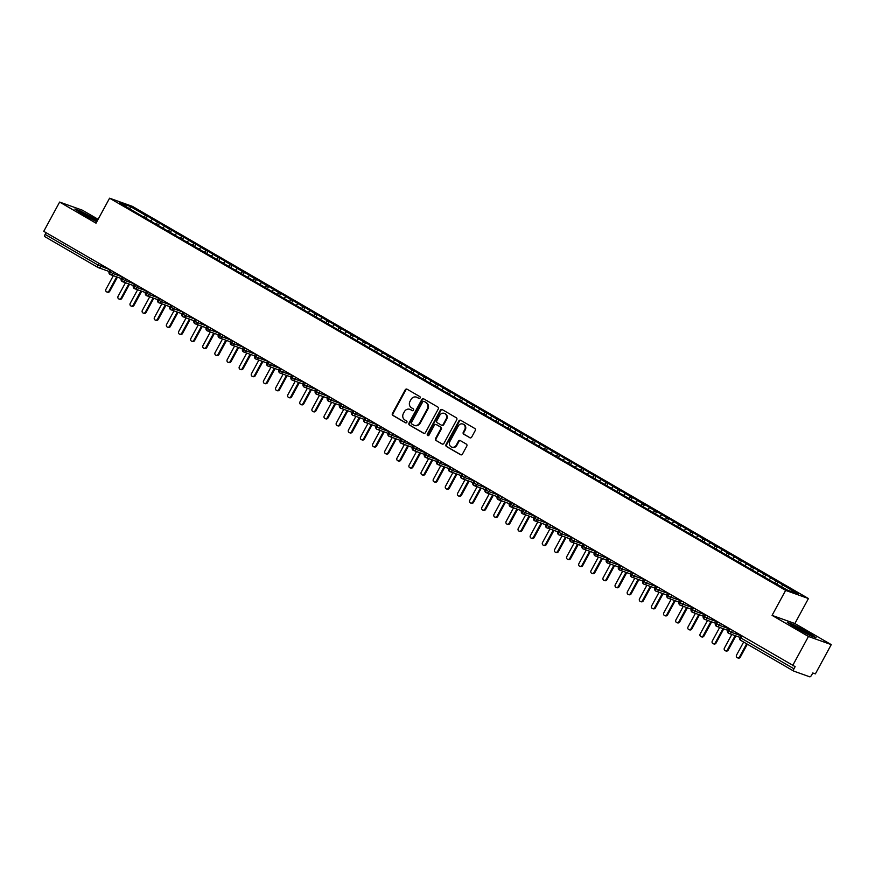 <?xml version="1.0" encoding="UTF-8"?>
<svg xmlns="http://www.w3.org/2000/svg" width="875" height="875" viewBox="0 0 875 875"><rect width="100%" height="100%" fill="white"/><g stroke="black" fill="none" stroke-linecap="round" stroke-linejoin="round"><path stroke-width="1.31" d="M420.109 397.961A1.05 0.963 -70.3 0 0 419.77 396.561L407.127 389.222A1.498 1.367 -70.3 0 0 405.223 389.845L392.405 413.448A1.498 1.367 -70.3 0 0 392.886 415.45L405.53 422.789A1.05 0.963 -70.3 0 0 406.864 422.352A1.05 0.963 -70.3 0 0 406.525 420.952L404.895 420A4.791 4.397 -70.3 0 1 403.364 413.602L404.425 411.633A4.791 4.397 -70.3 0 1 410.517 409.642L412.158 410.594A1.05 0.963 -70.3 0 0 413.481 410.156A1.05 0.963 -70.3 0 0 413.153 408.756L411.512 407.805A4.791 4.397 -70.3 0 1 409.981 401.395L411.053 399.438A4.791 4.397 -70.3 0 1 417.134 397.447L418.775 398.398A1.05 0.963 -70.3 0 0 420.109 397.961M469.777 437.73A1.498 1.367 -70.3 0 0 471.68 437.106L475.278 430.478A1.498 1.367 -70.3 0 0 474.797 428.477L460.753 420.328A1.498 1.367 -70.3 0 0 458.85 420.952L446.031 444.555A1.498 1.367 -70.3 0 0 446.512 446.556L460.556 454.705A1.498 1.367 -70.3 0 0 462.459 454.092L466.802 446.086A1.498 1.367 -70.3 0 0 466.32 444.084L460.316 440.595A1.498 1.367 -70.3 0 0 458.413 441.219L456.258 445.189A4.003 3.675 -70.3 0 1 451.719 447.103A4.003 3.675 -70.3 0 1 449.881 441.492L458.325 425.95A4.003 3.675 -70.3 0 1 462.853 424.036A4.003 3.675 -70.3 0 1 464.691 429.647L463.291 432.239A1.498 1.367 -70.3 0 0 463.761 434.241L470.203 437.883M98.109 219.319L82.425 210.219L59.631 202.07L43.75 231.328L795.134 666.652L793.975 668.795A2.286 0.897 120.1 0 0 793.68 671.07A2.286 0.897 120.1 0 0 793.745 671.103L809.692 676.802A2.286 0.897 120.1 0 0 811.639 675.106L812.798 672.973L815.369 673.892L831.25 644.623L794.872 623.525L808.434 598.544L785.641 590.384L772.078 615.377L808.456 636.475L792.575 665.733M59.631 202.07L96.02 223.18L109.583 198.198L785.641 590.384M438.255 409.008A1.498 1.367 -70.3 0 0 437.773 407.006L423.73 398.858A1.498 1.367 -70.3 0 0 421.827 399.481L409.008 423.084A1.498 1.367 -70.3 0 0 409.489 425.086L423.533 433.234A1.498 1.367 -70.3 0 0 425.436 432.611L438.255 409.008M442.236 409.598L456.291 417.747A1.498 1.367 -70.3 0 1 456.761 419.748L443.942 443.352A1.498 1.367 -70.3 0 1 442.039 443.975L436.034 440.486A1.498 1.367 -70.3 0 1 435.553 438.484L440.748 428.903A1.498 1.367 -70.3 0 0 440.278 426.902L436.286 424.594A1.498 1.367 -70.3 0 0 434.383 425.217L428.969 435.181A1.05 0.963 -70.3 0 1 427.306 434.219L440.333 410.211A1.498 1.367 -70.3 0 1 442.236 409.598M808.434 598.544L132.377 206.347L109.583 198.198M130.112 208.753L130.222 206.445L119.623 202.661L133.252 210.963L770.634 580.716L787.795 590.286L798.394 594.07L782.994 585.134L781.375 586.556M130.222 206.445L145.622 215.381L143.992 216.803M146.245 218.105L147.383 216.016L145.622 215.381M147.383 216.016L157.741 222.414L156.122 223.836M158.375 225.148L159.513 223.048L157.741 222.414M159.513 223.048L169.87 229.458L168.252 230.869M170.505 232.181L171.642 230.081L169.87 229.458M171.642 230.081L182 236.491L180.381 237.902M182.623 239.214L183.761 237.125L182 236.491M183.761 237.125L194.13 243.523L192.5 244.945M194.753 246.247L195.891 244.158L194.13 243.523M195.891 244.158L206.248 250.556L204.63 251.978M206.883 253.28L208.02 251.191L206.248 250.556M208.02 251.191L218.378 257.589L216.759 259.011M219.013 260.312L220.15 258.223L218.378 257.589M220.15 258.223L230.508 264.633L228.878 266.044M231.131 267.356L232.269 265.256L230.508 264.633M232.269 265.256L242.627 271.666L241.008 273.077M243.261 274.389L244.398 272.3L242.627 271.666M244.398 272.3L254.756 278.698L253.137 280.12M255.391 281.422L256.528 279.333L254.756 278.698M256.528 279.333L266.886 285.731L265.267 287.153M267.52 288.455L268.647 286.366L266.886 285.731M268.647 286.366L279.016 292.764L277.386 294.186M279.639 295.488L280.777 293.398L279.016 292.764M280.777 293.398L291.134 299.808L289.516 301.219M291.769 302.531L292.906 300.431L291.134 299.808M292.906 300.431L303.264 306.841L301.645 308.252M303.898 309.564L305.036 307.464L303.264 306.841M305.036 307.464L315.394 313.873L313.775 315.295M316.017 316.597L317.155 314.508L315.394 313.873M317.155 314.508L327.523 320.906L325.894 322.328M328.147 323.63L329.284 321.541L327.523 320.906M329.284 321.541L339.642 327.939L338.023 329.361M340.277 330.662L341.414 328.573L339.642 327.939M341.414 328.573L351.772 334.983L350.153 336.394M352.406 337.706L353.533 335.606L351.772 334.983M353.533 335.606L363.902 342.016L362.272 343.427M364.525 344.739L365.662 342.639L363.902 342.016M365.662 342.639L376.02 349.048L374.402 350.459M376.655 351.772L377.792 349.683L376.02 349.048M377.792 349.683L388.15 356.081L386.531 357.503M388.784 358.805L389.922 356.716L388.15 356.081M389.922 356.716L400.28 363.114L398.661 364.536M400.914 365.838L402.041 363.748L400.28 363.114M402.041 363.748L412.409 370.147L410.78 371.569M413.033 372.87L414.17 370.781L412.409 370.147M414.17 370.781L424.528 377.191L422.909 378.602M425.163 379.914L426.3 377.814L424.528 377.191M426.3 377.814L436.658 384.223L435.039 385.634M437.292 386.947L438.43 384.858L436.658 384.223M438.43 384.858L448.787 391.256L447.169 392.678M449.411 393.98L450.548 391.891L448.787 391.256M450.548 391.891L460.917 398.289L459.288 399.711M461.541 401.012L462.678 398.923L460.917 398.289M462.678 398.923L473.036 405.322L471.417 406.744M473.67 408.045L474.808 405.956L473.036 405.322M474.808 405.956L485.166 412.366L483.547 413.777M485.8 415.089L486.927 412.989L485.166 412.366M486.927 412.989L497.295 419.398L495.666 420.809M497.919 422.122L499.056 420.033L497.295 419.398M499.056 420.033L509.414 426.431L507.795 427.853M510.048 429.155L511.186 427.066L509.414 426.431M511.186 427.066L521.544 433.464L519.925 434.886M522.178 436.188L523.316 434.098L521.544 433.464M523.316 434.098L533.673 440.497L532.055 441.919M534.297 443.22L535.434 441.131L533.673 440.497M535.434 441.131L545.803 447.541L544.173 448.952M546.427 450.264L547.564 448.164L545.803 447.541M547.564 448.164L557.922 454.573L556.303 455.984M558.556 457.297L559.694 455.197L557.922 454.573M559.694 455.197L570.052 461.606L568.433 463.028M570.686 464.33L571.823 462.241L570.052 461.606M571.823 462.241L582.181 468.639L580.562 470.061M582.805 471.362L583.942 469.273L582.181 468.639M583.942 469.273L594.3 475.672L592.681 477.094M594.934 478.395L596.072 476.306L594.3 475.672M596.072 476.306L606.43 482.705L604.811 484.127M607.064 485.439L608.202 483.339L606.43 482.705M608.202 483.339L618.559 489.748L616.941 491.159M619.194 492.472L620.32 490.372L618.559 489.748M620.32 490.372L630.689 496.781L629.059 498.192M631.312 499.505L632.45 497.416L630.689 496.781M632.45 497.416L642.808 503.814L641.189 505.236M643.442 506.538L644.58 504.448L642.808 503.814M644.58 504.448L654.938 510.847L653.319 512.269M655.572 513.57L656.709 511.481L654.938 510.847M656.709 511.481L667.067 517.88L665.448 519.302M667.691 520.603L668.828 518.514L667.067 517.88M668.828 518.514L679.197 524.923L677.567 526.334M679.82 527.647L680.958 525.547L679.197 524.923M680.958 525.547L691.316 531.956L689.697 533.367M691.95 534.68L693.087 532.591L691.316 531.956M693.087 532.591L703.445 538.989L701.827 540.411M704.08 541.712L705.217 539.623L703.445 538.989M705.217 539.623L715.575 546.022L713.945 547.444M716.198 548.745L717.336 546.656L715.575 546.022M717.336 546.656L727.694 553.055L726.075 554.477M728.328 555.778L729.466 553.689L727.694 553.055M729.466 553.689L739.823 560.098L738.205 561.509M740.458 562.822L741.595 560.722L739.823 560.098M741.595 560.722L751.953 567.131L750.334 568.542M752.588 569.855L753.714 567.766L751.953 567.131M753.714 567.766L764.083 574.164L762.453 575.586M764.706 576.888L765.844 574.798L764.083 574.164M765.844 574.798L776.202 581.197L774.583 582.619M776.836 583.92L777.973 581.831L776.202 581.197M777.973 581.831L782.994 585.134M770.875 578.102L768.983 579.753M758.745 571.069L756.853 572.72M746.616 564.036L744.723 565.688M734.486 557.003L732.594 558.655M722.367 549.959L720.475 551.622M710.238 542.927L708.345 544.578M698.108 535.894L696.216 537.545M685.978 528.861L684.086 530.513M673.859 521.828L671.967 523.48M661.73 514.784L659.837 516.447M649.6 507.752L647.708 509.403M637.481 500.719L635.589 502.37M625.352 493.686L623.459 495.337M613.222 486.653L611.33 488.305M601.092 479.609L599.2 481.272M588.973 472.577L587.081 474.239M576.844 465.544L574.952 467.195M564.714 458.511L562.822 460.163M552.584 451.478L550.703 453.13M540.466 444.445L538.573 446.097M528.336 437.402L526.444 439.064M516.206 430.369L514.314 432.02M504.087 423.336L502.195 424.988M491.958 416.303L490.066 417.955M479.828 409.27L477.936 410.922M467.698 402.227L465.806 403.889M455.58 395.194L453.688 396.845M443.45 388.161L441.558 389.812M431.32 381.128L429.428 382.78M419.202 374.095L417.309 375.747M407.072 367.052L405.18 368.714M394.942 360.019L393.05 361.67M382.812 352.986L380.92 354.637M370.694 345.953L368.802 347.605M358.564 338.92L356.672 340.572M346.434 331.877L344.542 333.539M334.305 324.844L332.413 326.506M322.186 317.811L320.294 319.462M310.056 310.778L308.164 312.43M297.927 303.745L296.034 305.397M285.808 296.712L283.916 298.364M273.678 289.669L271.786 291.331M261.548 282.636L259.656 284.288M249.419 275.603L247.527 277.255M237.3 268.57L235.408 270.222M225.17 261.538L223.278 263.189M213.041 254.494L211.148 256.156M200.911 247.461L199.019 249.112M188.792 240.428L186.9 242.08M176.663 233.395L174.77 235.047M164.533 226.363L162.641 228.014M46.08 232.684L45.15 234.391L98.175 265.147L99.105 263.441M97.836 267.389L44.92 236.698A2.286 0.897 -59.9 0 1 44.866 236.666A2.286 0.897 -59.9 0 1 45.15 234.391M152.414 219.319L150.522 220.981M808.456 636.475L831.25 644.623M97.552 220.347L80.959 211.225L74.812 209.027L83.07 214.495L96.764 221.791L83.07 214.495L74.812 209.027L80.959 211.225L97.552 220.347M794.872 623.525L772.078 615.377M793.406 624.52L787.248 622.322L795.517 627.802L809.922 635.48L816.08 637.678L807.811 632.198L793.406 624.52L807.811 632.198L816.08 637.678L809.922 635.48L795.517 627.802L787.248 622.322L793.406 624.52M111.289 270.517L110.359 272.212A2.286 0.897 120.1 0 0 110.075 274.498A2.286 0.897 120.1 0 0 110.086 274.509A2.286 0.897 120.1 0 0 110.13 274.531A2.286 2.1 -70.3 0 0 112.973 273.547L122.194 276.839M123.419 277.55L122.489 279.256A2.286 0.897 120.1 0 0 122.194 281.531A2.286 0.897 120.1 0 0 122.216 281.542A2.286 0.897 120.1 0 0 122.259 281.564A2.286 2.1 -70.3 0 0 125.103 280.58L134.323 283.872M135.548 284.583L134.619 286.289A2.286 0.897 120.1 0 0 134.323 288.575A2.286 0.897 120.1 0 0 134.334 288.575A2.286 0.897 120.1 0 0 134.389 288.597A2.286 2.1 -70.3 0 0 137.233 287.612L146.453 290.916L145.589 292.534L146.748 293.322A2.286 0.897 120.1 0 0 146.453 295.608A2.286 0.897 120.1 0 0 146.464 295.608A2.286 0.897 120.1 0 0 146.508 295.63A2.286 2.1 -70.3 0 0 149.352 294.645L158.572 297.948L157.719 299.567L158.867 300.355A2.286 0.897 120.1 0 0 158.583 302.641A2.286 0.897 120.1 0 0 158.594 302.641A2.286 0.897 120.1 0 0 158.637 302.663A2.286 2.1 -70.3 0 0 161.481 301.689L170.702 304.981M147.667 291.616L146.748 293.322L149.363 294.645L150.205 293.092M159.797 298.648L158.867 300.355L161.481 301.689M171.927 305.692L170.997 307.388A2.286 0.897 120.1 0 0 170.702 309.673A2.286 0.897 120.1 0 0 170.713 309.684A2.286 0.897 120.1 0 0 170.767 309.706A2.286 2.1 -70.3 0 0 173.611 308.722L182.831 312.014M184.045 312.725L183.127 314.431A2.286 0.897 120.1 0 0 182.831 316.706A2.286 0.897 120.1 0 0 182.842 316.717A2.286 0.897 120.1 0 0 182.886 316.739A2.286 2.1 -70.3 0 0 185.741 315.755L194.961 319.047L194.097 320.677L195.256 321.464A2.286 0.897 120.1 0 0 194.961 323.739A2.286 0.897 120.1 0 0 194.972 323.75A2.286 0.897 120.1 0 0 195.016 323.772A2.286 2.1 -70.3 0 0 197.859 322.788L207.08 326.091L206.227 327.709L207.375 328.497A2.286 0.897 120.1 0 0 207.091 330.783A2.286 0.897 120.1 0 0 207.102 330.783A2.286 0.897 120.1 0 0 207.145 330.805A2.286 2.1 -70.3 0 0 209.989 329.82L219.209 333.123M196.175 319.758L195.256 321.464L197.859 322.788L198.713 321.223M208.305 326.791L207.375 328.497L209.989 329.82L210.842 328.267M220.434 333.823L219.505 335.53A2.286 0.897 120.1 0 0 219.209 337.816A2.286 0.897 120.1 0 0 219.22 337.816A2.286 0.897 120.1 0 0 219.275 337.837A2.286 2.1 -70.3 0 0 222.119 336.853L231.339 340.156L230.475 341.786L231.634 342.562A2.286 0.897 120.1 0 0 231.339 344.848A2.286 0.897 120.1 0 0 231.35 344.859A2.286 0.897 120.1 0 0 231.394 344.881A2.286 2.1 -70.3 0 0 234.248 343.897L243.469 347.189L242.605 348.819L243.753 349.606A2.286 0.897 120.1 0 0 243.469 351.881A2.286 0.897 120.1 0 0 243.48 351.892A2.286 0.897 120.1 0 0 243.523 351.914A2.286 2.1 -70.3 0 0 246.367 350.93L255.588 354.222L254.734 355.852L255.883 356.639A2.286 0.897 120.1 0 0 255.588 358.914A2.286 0.897 120.1 0 0 255.598 358.925A2.286 0.897 120.1 0 0 255.653 358.947A2.286 2.1 -70.3 0 0 258.497 357.962L267.717 361.255M232.553 340.867L231.634 342.562L234.248 343.897L235.091 342.333M244.683 347.9L243.753 349.606L246.367 350.93L247.22 349.366M256.812 354.933L255.883 356.639L258.497 357.962L259.339 356.398M268.931 361.966L268.012 363.672A2.286 0.897 120.1 0 0 267.717 365.958A2.286 0.897 120.1 0 0 267.728 365.958A2.286 0.897 120.1 0 0 267.783 365.98A2.286 2.1 -70.3 0 0 270.627 364.995L279.847 368.298L278.983 369.917L280.142 370.705A2.286 0.897 120.1 0 0 279.847 372.991A2.286 0.897 120.1 0 0 279.858 372.991A2.286 0.897 120.1 0 0 279.902 373.013A2.286 2.1 -70.3 0 0 282.745 372.028L291.966 375.331L291.113 376.961L292.261 377.738A2.286 0.897 120.1 0 0 291.977 380.023A2.286 0.897 120.1 0 0 291.987 380.034A2.286 0.897 120.1 0 0 292.031 380.045A2.286 2.1 -70.3 0 0 294.875 379.072L304.095 382.364L303.242 383.994L304.391 384.77A2.286 0.897 120.1 0 0 304.095 387.056A2.286 0.897 120.1 0 0 304.106 387.067A2.286 0.897 120.1 0 0 304.161 387.089A2.286 2.1 -70.3 0 0 307.005 386.105L316.225 389.397M281.061 368.998L280.142 370.705L282.745 372.028L283.598 370.475M293.191 376.042L292.261 377.738L294.875 379.072M305.32 383.075L304.391 384.77L307.005 386.105L307.847 384.541M317.439 390.108L316.52 391.814A2.286 0.897 120.1 0 0 316.225 394.089A2.286 0.897 120.1 0 0 316.236 394.1A2.286 0.897 120.1 0 0 316.28 394.122A2.286 2.1 -70.3 0 0 319.134 393.137L328.355 396.43L327.491 398.059L328.65 398.847A2.286 0.897 120.1 0 0 328.355 401.133A2.286 0.897 120.1 0 0 328.366 401.133A2.286 0.897 120.1 0 0 328.409 401.155A2.286 2.1 -70.3 0 0 331.253 400.17L340.473 403.473L339.62 405.092L340.769 405.88A2.286 0.897 120.1 0 0 340.484 408.166A2.286 0.897 120.1 0 0 340.495 408.166A2.286 0.897 120.1 0 0 340.539 408.188A2.286 2.1 -70.3 0 0 343.383 407.203L352.603 410.506M329.569 397.141L328.65 398.847L331.253 400.17L332.106 398.606M341.698 404.173L340.769 405.88L343.383 407.203L344.236 405.65M353.828 411.206L352.898 412.912A2.286 0.897 120.1 0 0 352.603 415.198A2.286 0.897 120.1 0 0 352.614 415.198A2.286 0.897 120.1 0 0 352.669 415.22A2.286 2.1 -70.3 0 0 355.513 414.247L364.733 417.539M365.947 418.25L365.028 419.945A2.286 0.897 120.1 0 0 364.733 422.231A2.286 0.897 120.1 0 0 364.744 422.242A2.286 0.897 120.1 0 0 364.787 422.264A2.286 2.1 -70.3 0 0 367.642 421.28L376.863 424.572L375.998 426.202L377.147 426.989A2.286 0.897 120.1 0 0 376.863 429.264A2.286 0.897 120.1 0 0 376.873 429.275A2.286 0.897 120.1 0 0 376.917 429.297A2.286 2.1 -70.3 0 0 379.761 428.312L388.981 431.605L388.128 433.234L389.277 434.022A2.286 0.897 120.1 0 0 388.981 436.297A2.286 0.897 120.1 0 0 388.992 436.308A2.286 0.897 120.1 0 0 389.047 436.33A2.286 2.1 -70.3 0 0 391.891 435.345L401.111 438.648L400.247 440.267L401.406 441.055A2.286 0.897 120.1 0 0 401.111 443.341A2.286 0.897 120.1 0 0 401.122 443.341A2.286 0.897 120.1 0 0 401.177 443.363A2.286 2.1 -70.3 0 0 404.02 442.378L413.241 445.681M378.077 425.283L377.147 426.989L379.761 428.312L380.614 426.748M390.206 432.316L389.277 434.022L391.891 435.345L392.733 433.781M402.325 439.348L401.406 441.055L404.02 442.378L404.863 440.825M414.455 446.381L413.536 448.088A2.286 0.897 120.1 0 0 413.241 450.373A2.286 0.897 120.1 0 0 413.252 450.373A2.286 0.897 120.1 0 0 413.295 450.395A2.286 2.1 -70.3 0 0 416.139 449.411L425.359 452.714L424.506 454.344L425.655 455.12A2.286 0.897 120.1 0 0 425.37 457.406A2.286 0.897 120.1 0 0 425.381 457.417A2.286 0.897 120.1 0 0 425.425 457.439A2.286 2.1 -70.3 0 0 428.269 456.455L437.489 459.747L436.636 461.377L437.784 462.164A2.286 0.897 120.1 0 0 437.489 464.439A2.286 0.897 120.1 0 0 437.5 464.45A2.286 0.897 120.1 0 0 437.555 464.472A2.286 2.1 -70.3 0 0 440.398 463.488L449.619 466.78M426.584 453.425L425.655 455.12L428.269 456.455L429.122 454.891M438.714 460.458L437.784 462.164L440.398 463.488L441.241 461.923M450.833 467.491L449.914 469.197A2.286 0.897 120.1 0 0 449.619 471.472A2.286 0.897 120.1 0 0 449.63 471.483A2.286 0.897 120.1 0 0 449.673 471.505A2.286 2.1 -70.3 0 0 452.528 470.52L461.748 473.823M462.962 474.523L462.044 476.23A2.286 0.897 120.1 0 0 461.748 478.516A2.286 0.897 120.1 0 0 461.759 478.516A2.286 0.897 120.1 0 0 461.803 478.537A2.286 2.1 -70.3 0 0 464.647 477.553L473.867 480.856L473.014 482.475L474.162 483.262A2.286 0.897 120.1 0 0 473.878 485.548A2.286 0.897 120.1 0 0 473.889 485.548A2.286 0.897 120.1 0 0 473.933 485.57A2.286 2.1 -70.3 0 0 476.777 484.586L485.997 487.889M475.092 481.556L474.162 483.262L476.777 484.586L477.619 483.033M487.222 488.6L486.292 490.295A2.286 0.897 120.1 0 0 485.997 492.581A2.286 0.897 120.1 0 0 486.008 492.592A2.286 0.897 120.1 0 0 486.062 492.603A2.286 2.1 -70.3 0 0 488.906 491.63L498.127 494.922L497.262 496.552L498.422 497.339A2.286 0.897 120.1 0 0 498.127 499.614A2.286 0.897 120.1 0 0 498.137 499.625A2.286 0.897 120.1 0 0 498.181 499.647A2.286 2.1 -70.3 0 0 501.036 498.663L510.256 501.955M499.341 495.633L498.422 497.339L501.036 498.663L501.878 497.098M511.47 502.666L510.541 504.372A2.286 0.897 120.1 0 0 510.256 506.647A2.286 0.897 120.1 0 0 510.267 506.658A2.286 0.897 120.1 0 0 510.311 506.68A2.286 2.1 -70.3 0 0 513.155 505.695L522.375 508.988L521.522 510.617L522.67 511.405A2.286 0.897 120.1 0 0 522.375 513.691A2.286 0.897 120.1 0 0 522.386 513.691A2.286 0.897 120.1 0 0 522.441 513.712A2.286 2.1 -70.3 0 0 525.284 512.728L534.505 516.031L533.641 517.65L534.8 518.438A2.286 0.897 120.1 0 0 534.505 520.723A2.286 0.897 120.1 0 0 534.516 520.723A2.286 0.897 120.1 0 0 534.57 520.745A2.286 2.1 -70.3 0 0 537.414 519.761L546.634 523.064L545.77 524.694L546.93 525.47A2.286 0.897 120.1 0 0 546.634 527.756A2.286 0.897 120.1 0 0 546.645 527.767A2.286 0.897 120.1 0 0 546.689 527.778A2.286 2.1 -70.3 0 0 549.533 526.805L558.753 530.097M523.6 509.698L522.67 511.405L525.284 512.728L526.127 511.175M535.719 516.731L534.8 518.438L537.414 519.761L538.256 518.208M547.848 523.775L546.93 525.47L549.533 526.794L550.386 525.241M559.978 530.808L559.048 532.503A2.286 0.897 120.1 0 0 558.764 534.789A2.286 0.897 120.1 0 0 558.775 534.8A2.286 0.897 120.1 0 0 558.819 534.822A2.286 2.1 -70.3 0 0 561.663 533.837L570.883 537.13L570.03 538.759L571.178 539.547A2.286 0.897 120.1 0 0 570.883 541.822A2.286 0.897 120.1 0 0 570.894 541.833A2.286 0.897 120.1 0 0 570.948 541.855A2.286 2.1 -70.3 0 0 573.792 540.87L583.012 544.163M572.108 537.841L571.178 539.547L573.792 540.87L574.634 539.306M584.227 544.873L583.308 546.58A2.286 0.897 120.1 0 0 583.012 548.866A2.286 0.897 120.1 0 0 583.023 548.866A2.286 0.897 120.1 0 0 583.067 548.887A2.286 2.1 -70.3 0 0 585.922 547.903L595.142 551.206L594.278 552.825L595.427 553.613A2.286 0.897 120.1 0 0 595.142 555.898A2.286 0.897 120.1 0 0 595.153 555.898A2.286 0.897 120.1 0 0 595.197 555.92A2.286 2.1 -70.3 0 0 598.041 554.936L607.261 558.239M596.356 551.906L595.427 553.613L598.041 554.936L598.894 553.383M608.486 558.939L607.556 560.645A2.286 0.897 120.1 0 0 607.261 562.931A2.286 0.897 120.1 0 0 607.283 562.931A2.286 0.897 120.1 0 0 607.327 562.953A2.286 2.1 -70.3 0 0 610.17 561.98L619.391 565.272M620.616 565.983L619.686 567.678A2.286 0.897 120.1 0 0 619.391 569.964A2.286 0.897 120.1 0 0 619.402 569.975A2.286 0.897 120.1 0 0 619.456 569.997A2.286 2.1 -70.3 0 0 622.3 569.013L631.52 572.305L630.656 573.934L631.816 574.722A2.286 0.897 120.1 0 0 631.52 576.997A2.286 0.897 120.1 0 0 631.531 577.008A2.286 0.897 120.1 0 0 631.575 577.03A2.286 2.1 -70.3 0 0 634.43 576.045L643.639 579.337M632.734 573.016L631.816 574.722L634.43 576.045L635.272 574.481M644.864 580.048L643.934 581.755A2.286 0.897 120.1 0 0 643.65 584.03A2.286 0.897 120.1 0 0 643.661 584.041A2.286 0.897 120.1 0 0 643.705 584.062A2.286 2.1 -70.3 0 0 646.548 583.078L655.769 586.381M656.994 587.081L656.064 588.788A2.286 0.897 120.1 0 0 655.769 591.073A2.286 0.897 120.1 0 0 655.78 591.073A2.286 0.897 120.1 0 0 655.834 591.095A2.286 2.1 -70.3 0 0 658.678 590.111L667.898 593.414L667.034 595.033L668.194 595.82A2.286 0.897 120.1 0 0 667.898 598.106A2.286 0.897 120.1 0 0 667.909 598.106A2.286 0.897 120.1 0 0 667.953 598.128A2.286 2.1 -70.3 0 0 670.808 597.144L680.028 600.447L679.164 602.077L680.323 602.853A2.286 0.897 120.1 0 0 680.028 605.139A2.286 0.897 120.1 0 0 680.039 605.15A2.286 0.897 120.1 0 0 680.083 605.172A2.286 2.1 -70.3 0 0 682.927 604.188L692.147 607.48M669.112 594.114L668.194 595.82L670.808 597.144L671.65 595.591M681.242 601.158L680.323 602.853L682.927 604.188L683.78 602.623M693.372 608.191L692.442 609.897A2.286 0.897 120.1 0 0 692.158 612.172A2.286 0.897 120.1 0 0 692.169 612.183A2.286 0.897 120.1 0 0 692.212 612.205A2.286 2.1 -70.3 0 0 695.056 611.22L704.277 614.513M705.502 615.223L704.572 616.93A2.286 0.897 120.1 0 0 704.277 619.205A2.286 0.897 120.1 0 0 704.287 619.216A2.286 0.897 120.1 0 0 704.342 619.237A2.286 2.1 -70.3 0 0 707.186 618.253L716.406 621.545M717.62 622.256L716.702 623.962A2.286 0.897 120.1 0 0 716.406 626.248A2.286 0.897 120.1 0 0 716.417 626.248A2.286 0.897 120.1 0 0 716.461 626.27A2.286 2.1 -70.3 0 0 719.316 625.286L728.536 628.589L727.672 630.208L728.82 630.995A2.286 0.897 120.1 0 0 728.536 633.281A2.286 0.897 120.1 0 0 728.547 633.281A2.286 0.897 120.1 0 0 728.591 633.303A2.286 2.1 -70.3 0 0 731.434 632.319L740.655 635.622M729.75 629.289L728.82 630.995L731.434 632.319L732.288 630.766M419.202 398.519L417.703 397.655A4.791 4.397 -70.3 0 0 416.752 397.25M410.134 409.445A4.791 4.397 -70.3 0 1 411.086 409.85L412.573 410.714M407.192 389.266A1.498 1.367 -70.3 0 0 405.792 390.053L392.973 413.656A1.498 1.367 -70.3 0 0 393.455 415.658L405.956 422.909M423.795 398.902A1.498 1.367 -70.3 0 0 422.395 399.678L409.577 423.281A1.498 1.367 -70.3 0 0 410.058 425.283L424.036 433.398M424.047 401.45A1.05 0.963 -70.3 0 0 422.713 401.887L411.458 422.603A1.05 0.963 -70.3 0 0 411.797 424.003L413.525 425.009A4.791 4.397 -70.3 0 0 419.606 423.019L427.295 408.855A4.791 4.397 -70.3 0 0 425.764 402.456L424.616 401.658A1.05 0.963 -70.3 0 0 424.309 401.548M414.477 425.414A4.791 4.397 -70.3 0 0 420.175 423.227L419.606 423.019M424.616 401.658L426.344 402.653A4.791 4.397 -70.3 0 1 427.864 409.062L420.175 423.227M442.542 444.139L436.034 440.486M436.428 424.637A1.498 1.367 -70.3 0 1 436.855 424.802L440.847 427.109A1.498 1.367 -70.3 0 1 441.328 429.111L436.122 438.681A1.498 1.367 -70.3 0 0 436.603 440.683M442.312 409.631A1.498 1.367 -70.3 0 0 440.902 410.419L427.875 434.416A1.05 0.963 -70.3 0 0 428.094 435.739M446.152 418.972A4.003 3.675 -70.3 0 0 444.314 413.361A4.003 3.675 -70.3 0 0 439.775 415.275L436.811 420.755A1.498 1.367 -70.3 0 0 437.281 422.756L441.273 425.075A1.498 1.367 -70.3 0 0 443.177 424.452L446.152 418.972L446.72 419.18A4.003 3.675 -70.3 0 0 444.588 413.47M441.842 425.272A1.498 1.367 -70.3 0 0 443.745 424.648L443.177 424.452M446.72 419.18L443.745 424.648M463.137 424.145A4.003 3.675 -70.3 0 1 465.259 429.855L463.859 432.436A1.498 1.367 -70.3 0 0 464.33 434.438L470.28 437.894M452.014 447.191A4.003 3.675 -70.3 0 0 456.827 445.386L456.258 445.189M460.381 440.639A1.498 1.367 -70.3 0 0 458.981 441.427L456.827 445.386M460.819 420.372A1.498 1.367 -70.3 0 0 459.419 421.159L446.6 444.762A1.498 1.367 -70.3 0 0 447.081 446.764L461.059 454.869M108.992 291.047L109.725 291.309A1.903 1.75 109.7 0 1 107.57 292.228L106.827 291.966A1.903 1.75 -70.3 0 0 108.992 291.047L116.67 276.894M113.334 275.691L105.952 289.286A1.903 1.75 -70.3 0 0 106.827 291.966M109.725 291.309L117.414 277.156M121.111 298.08L121.855 298.353A1.903 1.75 109.7 0 1 119.7 299.261L118.956 298.998A1.903 1.75 -70.3 0 0 121.111 298.08L128.8 283.927M125.464 282.734L118.081 296.319A1.903 1.75 -70.3 0 0 118.956 298.998M121.855 298.353L129.544 284.189M133.241 305.112L133.984 305.386A1.903 1.75 109.7 0 1 131.819 306.294L131.086 306.031A1.903 1.75 -70.3 0 0 133.241 305.112L140.93 290.959M137.594 289.767L130.211 303.363A1.903 1.75 -70.3 0 0 131.086 306.031M133.984 305.386L141.673 291.222M145.37 312.156L146.103 312.419A1.903 1.75 109.7 0 1 143.948 313.327L143.205 313.064A1.903 1.75 -70.3 0 0 145.37 312.156L153.059 297.992M149.713 296.8L142.341 310.395A1.903 1.75 -70.3 0 0 143.205 313.064M146.103 312.419L153.792 298.255M157.489 319.189L158.233 319.452A1.903 1.75 109.7 0 1 156.078 320.37L155.334 320.097A1.903 1.75 -70.3 0 0 157.489 319.189L165.178 305.025M161.842 303.833L154.459 317.428A1.903 1.75 -70.3 0 0 155.334 320.097M158.233 319.452L165.922 305.298M97.311 220.795A9.898 0.656 28.5 0 0 92.925 218.028A9.898 0.656 28.5 0 0 80.544 212.067A9.898 0.656 28.5 0 0 85.52 215.381A9.898 0.656 28.5 0 0 97.059 221.255M805.372 631.323A9.898 0.656 28.5 0 0 792.98 625.373A9.898 0.656 28.5 0 0 797.956 628.677A9.898 0.656 28.5 0 0 810.272 634.758A9.898 0.656 28.5 0 0 805.372 631.323M169.619 326.222L170.362 326.484A1.903 1.75 109.7 0 1 168.208 327.403L167.464 327.141A1.903 1.75 -70.3 0 0 169.619 326.222L177.308 312.069M173.972 310.866L166.589 324.461A1.903 1.75 -70.3 0 0 167.464 327.141M170.362 326.484L178.052 312.331M181.748 333.255L182.492 333.517A1.903 1.75 109.7 0 1 180.327 334.436L179.594 334.173A1.903 1.75 -70.3 0 0 181.748 333.255L189.438 319.102M186.102 317.909L178.719 331.494A1.903 1.75 -70.3 0 0 179.594 334.173M182.492 333.517L190.17 319.364M193.878 340.288L194.611 340.561A1.903 1.75 109.7 0 1 192.456 341.469L191.713 341.206A1.903 1.75 -70.3 0 0 193.878 340.288L201.567 326.134M198.22 324.942L190.837 338.537A1.903 1.75 -70.3 0 0 191.713 341.206M194.611 340.561L202.3 326.397M205.997 347.331L206.741 347.594A1.903 1.75 109.7 0 1 204.586 348.502L203.842 348.239A1.903 1.75 -70.3 0 0 205.997 347.331L213.686 333.167M210.35 331.975L202.967 345.57A1.903 1.75 -70.3 0 0 203.842 348.239M206.741 347.594L214.43 333.43M218.127 354.364L218.87 354.627A1.903 1.75 109.7 0 1 216.716 355.545L215.972 355.272A1.903 1.75 -70.3 0 0 218.127 354.364L225.816 340.2M222.48 339.008L215.097 352.603A1.903 1.75 -70.3 0 0 215.972 355.272M218.87 354.627L226.559 340.462M230.256 361.397L231 361.659A1.903 1.75 109.7 0 1 228.834 362.578L228.102 362.316A1.903 1.75 -70.3 0 0 230.256 361.397L237.945 347.233M234.598 346.041L227.227 359.636A1.903 1.75 -70.3 0 0 228.102 362.316M231 361.659L238.678 347.506M242.386 368.43L243.119 368.692A1.903 1.75 109.7 0 1 240.964 369.611L240.22 369.348A1.903 1.75 -70.3 0 0 242.386 368.43L250.064 354.277M246.728 353.073L239.345 366.669A1.903 1.75 -70.3 0 0 240.22 369.348M243.119 368.692L250.808 354.539M254.505 375.462L255.248 375.736A1.903 1.75 109.7 0 1 253.094 376.644L252.35 376.381A1.903 1.75 -70.3 0 0 254.505 375.462L262.194 361.309M258.858 360.117L251.475 373.713A1.903 1.75 -70.3 0 0 252.35 376.381M255.248 375.736L262.938 361.572M266.634 382.506L267.378 382.769A1.903 1.75 109.7 0 1 265.212 383.677L264.48 383.414A1.903 1.75 -70.3 0 0 266.634 382.506L274.323 368.342M270.988 367.15L263.605 380.745A1.903 1.75 -70.3 0 0 264.48 383.414M267.378 382.769L275.067 368.605M278.764 389.539L279.497 389.802A1.903 1.75 109.7 0 1 277.342 390.72L276.598 390.447A1.903 1.75 -70.3 0 0 278.764 389.539L286.453 375.375M283.106 374.183L275.734 387.778A1.903 1.75 -70.3 0 0 276.598 390.447M279.497 389.802L287.186 375.637M290.883 396.572L291.627 396.834A1.903 1.75 109.7 0 1 289.472 397.753L288.728 397.491A1.903 1.75 -70.3 0 0 290.883 396.572L298.572 382.408M295.236 381.216L287.853 394.811A1.903 1.75 -70.3 0 0 288.728 397.491M291.627 396.834L299.316 382.681M303.013 403.605L303.756 403.867A1.903 1.75 109.7 0 1 301.602 404.786L300.858 404.523A1.903 1.75 -70.3 0 0 303.013 403.605L310.702 389.452M307.366 388.248L299.983 401.844A1.903 1.75 -70.3 0 0 300.858 404.523M303.756 403.867L311.445 389.714M315.142 410.637L315.886 410.911A1.903 1.75 109.7 0 1 313.72 411.819L312.988 411.556A1.903 1.75 -70.3 0 0 315.142 410.637L322.831 396.484M319.495 395.292L312.113 408.887A1.903 1.75 -70.3 0 0 312.988 411.556M315.886 410.911L323.564 396.747M327.272 417.681L328.005 417.944A1.903 1.75 109.7 0 1 325.85 418.852L325.106 418.589A1.903 1.75 -70.3 0 0 327.272 417.681L334.95 403.517M331.614 402.325L324.231 415.92A1.903 1.75 -70.3 0 0 325.106 418.589M328.005 417.944L335.694 403.78M339.391 424.714L340.134 424.977A1.903 1.75 109.7 0 1 337.98 425.884L337.236 425.622A1.903 1.75 -70.3 0 0 339.391 424.714L347.08 410.55M343.744 409.358L336.361 422.953A1.903 1.75 -70.3 0 0 337.236 425.622M340.134 424.977L347.823 410.812M351.52 431.747L352.264 432.009A1.903 1.75 109.7 0 1 350.109 432.928L349.366 432.655A1.903 1.75 -70.3 0 0 351.52 431.747L359.209 417.583M355.873 416.391L348.491 429.986A1.903 1.75 -70.3 0 0 349.366 432.655M352.264 432.009L359.953 417.856M363.65 438.78L364.383 439.042A1.903 1.75 109.7 0 1 362.228 439.961L361.495 439.698A1.903 1.75 -70.3 0 0 363.65 438.78L371.339 424.627M367.992 423.423L360.62 437.019A1.903 1.75 -70.3 0 0 361.495 439.698M364.383 439.042L372.072 424.889M375.769 445.812L376.512 446.086A1.903 1.75 109.7 0 1 374.358 446.994L373.614 446.731A1.903 1.75 -70.3 0 0 375.769 445.812L383.458 431.659M380.122 430.467L372.739 444.052A1.903 1.75 -70.3 0 0 373.614 446.731M376.512 446.086L384.202 431.922M387.898 452.845L388.642 453.119A1.903 1.75 109.7 0 1 386.488 454.027L385.744 453.764A1.903 1.75 -70.3 0 0 387.898 452.845L395.588 438.692M392.252 437.5L384.869 451.095A1.903 1.75 -70.3 0 0 385.744 453.764M388.642 453.119L396.331 438.955M400.028 459.889L400.772 460.152A1.903 1.75 109.7 0 1 398.606 461.059L397.873 460.797A1.903 1.75 -70.3 0 0 400.028 459.889L407.717 445.725M404.381 444.533L396.998 458.128A1.903 1.75 -70.3 0 0 397.873 460.797M400.772 460.152L408.461 445.988M412.158 466.922L412.891 467.184A1.903 1.75 109.7 0 1 410.736 468.103L409.992 467.83A1.903 1.75 -70.3 0 0 412.158 466.922L419.847 452.758M416.5 451.566L409.117 465.161A1.903 1.75 -70.3 0 0 409.992 467.83M412.891 467.184L420.58 453.031M424.277 473.955L425.02 474.217A1.903 1.75 109.7 0 1 422.866 475.136L422.122 474.873A1.903 1.75 -70.3 0 0 424.277 473.955L431.966 459.791M428.63 458.598L421.247 472.194A1.903 1.75 -70.3 0 0 422.122 474.873M425.02 474.217L432.709 460.064M436.406 480.988L437.15 481.25A1.903 1.75 109.7 0 1 434.995 482.169L434.252 481.906A1.903 1.75 -70.3 0 0 436.406 480.988L444.095 466.834M440.759 465.642L433.377 479.227A1.903 1.75 -70.3 0 0 434.252 481.906M437.15 481.25L444.839 467.097M448.536 488.02L449.28 488.294A1.903 1.75 109.7 0 1 447.114 489.202L446.381 488.939A1.903 1.75 -70.3 0 0 448.536 488.02L456.225 473.867M452.889 472.675L445.506 486.27A1.903 1.75 -70.3 0 0 446.381 488.939M449.28 488.294L456.958 474.13M460.666 495.064L461.398 495.327A1.903 1.75 109.7 0 1 459.244 496.234L458.5 495.972A1.903 1.75 -70.3 0 0 460.666 495.064L468.344 480.9M465.008 479.708L457.625 493.303A1.903 1.75 -70.3 0 0 458.5 495.972M461.398 495.327L469.087 481.163M472.784 502.097L473.528 502.359A1.903 1.75 109.7 0 1 471.373 503.278L470.63 503.005A1.903 1.75 -70.3 0 0 472.784 502.097L480.473 487.933M477.137 486.741L469.755 500.336A1.903 1.75 -70.3 0 0 470.63 503.005M473.528 502.359L481.217 488.195M484.914 509.13L485.658 509.392A1.903 1.75 109.7 0 1 483.503 510.311L482.759 510.048A1.903 1.75 -70.3 0 0 484.914 509.13L492.603 494.966M489.267 493.773L481.884 507.369A1.903 1.75 -70.3 0 0 482.759 510.048M485.658 509.392L493.347 495.239M497.044 516.163L497.777 516.425A1.903 1.75 109.7 0 1 495.622 517.344L494.889 517.081A1.903 1.75 -70.3 0 0 497.044 516.163L504.733 502.009M501.386 500.806L494.014 514.402A1.903 1.75 -70.3 0 0 494.889 517.081M497.777 516.425L505.466 502.272M509.162 523.195L509.906 523.469A1.903 1.75 109.7 0 1 507.752 524.377L507.008 524.114A1.903 1.75 -70.3 0 0 509.162 523.195L516.852 509.042M513.516 507.85L506.133 521.445A1.903 1.75 -70.3 0 0 507.008 524.114M509.906 523.469L517.595 509.305M521.292 530.239L522.036 530.502A1.903 1.75 109.7 0 1 519.881 531.409L519.137 531.147A1.903 1.75 -70.3 0 0 521.292 530.239L528.981 516.075M525.645 514.883L518.262 528.478A1.903 1.75 -70.3 0 0 519.137 531.147M522.036 530.502L529.725 516.337M533.422 537.272L534.166 537.534A1.903 1.75 109.7 0 1 532 538.453L531.267 538.18A1.903 1.75 -70.3 0 0 533.422 537.272L541.111 523.108M537.775 521.916L530.392 535.511A1.903 1.75 -70.3 0 0 531.267 538.18M534.166 537.534L541.855 523.37M545.552 544.305L546.284 544.567A1.903 1.75 109.7 0 1 544.13 545.486L543.386 545.223A1.903 1.75 -70.3 0 0 545.552 544.305L553.241 530.141M549.894 528.948L542.511 542.544A1.903 1.75 -70.3 0 0 543.386 545.223M546.284 544.567L553.973 530.414M557.67 551.337L558.414 551.6A1.903 1.75 109.7 0 1 556.259 552.519L555.516 552.256A1.903 1.75 -70.3 0 0 557.67 551.337L565.359 537.184M562.023 535.981L554.641 549.577A1.903 1.75 -70.3 0 0 555.516 552.256M558.414 551.6L566.103 537.447M569.8 558.37L570.544 558.644A1.903 1.75 109.7 0 1 568.389 559.552L567.645 559.289A1.903 1.75 -70.3 0 0 569.8 558.37L577.489 544.217M574.153 543.025L566.77 556.62A1.903 1.75 -70.3 0 0 567.645 559.289M570.544 558.644L578.233 544.48M581.93 565.414L582.673 565.677A1.903 1.75 109.7 0 1 580.508 566.584L579.775 566.322A1.903 1.75 -70.3 0 0 581.93 565.414L589.619 551.25M586.272 550.058L578.9 563.653A1.903 1.75 -70.3 0 0 579.775 566.322M582.673 565.677L590.352 551.513M594.059 572.447L594.792 572.709A1.903 1.75 109.7 0 1 592.638 573.617L591.894 573.355A1.903 1.75 -70.3 0 0 594.059 572.447L601.737 558.283M598.402 557.091L591.019 570.686A1.903 1.75 -70.3 0 0 591.894 573.355M594.792 572.709L602.481 558.545M606.178 579.48L606.922 579.742A1.903 1.75 109.7 0 1 604.767 580.661L604.023 580.387A1.903 1.75 -70.3 0 0 606.178 579.48L613.867 565.316M610.531 564.123L603.148 577.719A1.903 1.75 -70.3 0 0 604.023 580.387M606.922 579.742L614.611 565.589M618.308 586.513L619.052 586.775A1.903 1.75 109.7 0 1 616.897 587.694L616.153 587.431A1.903 1.75 -70.3 0 0 618.308 586.513L625.997 572.359M622.661 571.156L615.278 584.752A1.903 1.75 -70.3 0 0 616.153 587.431M619.052 586.775L626.741 572.622M630.438 593.545L631.17 593.808A1.903 1.75 109.7 0 1 629.016 594.727L628.283 594.464A1.903 1.75 -70.3 0 0 630.438 593.545L638.127 579.392M634.78 578.2L627.408 591.784A1.903 1.75 -70.3 0 0 628.283 594.464M631.17 593.808L638.859 579.655M642.556 600.578L643.3 600.852A1.903 1.75 109.7 0 1 641.145 601.759L640.402 601.497A1.903 1.75 -70.3 0 0 642.556 600.578L650.245 586.425M646.909 585.233L639.527 598.828A1.903 1.75 -70.3 0 0 640.402 601.497M643.3 600.852L650.989 586.688M654.686 607.622L655.43 607.884A1.903 1.75 109.7 0 1 653.275 608.792L652.531 608.53A1.903 1.75 -70.3 0 0 654.686 607.622L662.375 593.458M659.039 592.266L651.656 605.861A1.903 1.75 -70.3 0 0 652.531 608.53M655.43 607.884L663.119 593.72M666.816 614.655L667.559 614.917A1.903 1.75 109.7 0 1 665.394 615.836L664.661 615.562A1.903 1.75 -70.3 0 0 666.816 614.655L674.505 600.491M671.169 599.298L663.786 612.894A1.903 1.75 -70.3 0 0 664.661 615.562M667.559 614.917L675.248 600.764M678.945 621.688L679.678 621.95A1.903 1.75 109.7 0 1 677.523 622.869L676.78 622.606A1.903 1.75 -70.3 0 0 678.945 621.688L686.634 607.523M683.288 606.331L675.905 619.927A1.903 1.75 -70.3 0 0 676.78 622.606M679.678 621.95L687.367 607.797M691.064 628.72L691.808 628.983A1.903 1.75 109.7 0 1 689.653 629.902L688.909 629.639A1.903 1.75 -70.3 0 0 691.064 628.72L698.753 614.567M695.417 613.375L688.034 626.959A1.903 1.75 -70.3 0 0 688.909 629.639M691.808 628.983L699.497 614.83M703.194 635.753L703.938 636.027A1.903 1.75 109.7 0 1 701.783 636.934L701.039 636.672A1.903 1.75 -70.3 0 0 703.194 635.753L710.883 621.6M707.547 620.408L700.164 634.003A1.903 1.75 -70.3 0 0 701.039 636.672M703.938 636.027L711.627 621.862M715.323 642.797L716.067 643.059A1.903 1.75 109.7 0 1 713.902 643.967L713.169 643.705A1.903 1.75 -70.3 0 0 715.323 642.797L723.012 628.633M719.666 627.441L712.294 641.036A1.903 1.75 -70.3 0 0 713.169 643.705M716.067 643.059L723.745 628.895M727.453 649.83L728.186 650.092A1.903 1.75 109.7 0 1 726.031 651.011L725.288 650.738A1.903 1.75 -70.3 0 0 727.453 649.83L735.131 635.666M731.795 634.473L724.413 648.069A1.903 1.75 -70.3 0 0 725.288 650.738M728.186 650.092L735.875 635.928M739.572 656.862L740.316 657.125A1.903 1.75 109.7 0 1 738.161 658.044L737.417 657.781A1.903 1.75 -70.3 0 0 739.572 656.862L746.67 643.803M743.641 642.042L736.542 655.102A1.903 1.75 -70.3 0 0 737.417 657.781M740.316 657.125L747.337 644.186M109.167 271.502L98.263 267.608A2.286 2.1 -70.3 0 1 97.945 267.455A2.286 0.897 -59.9 0 1 97.88 267.433A2.286 0.897 -59.9 0 1 98.175 265.147L110.064 269.806L109.211 271.436L112.973 273.547L113.827 271.983M793.636 671.038L740.72 640.336A2.286 0.897 120.1 0 1 740.655 640.314L793.68 671.07M741.88 636.333L740.95 638.028L793.975 668.795M740.95 638.028A2.286 0.897 120.1 0 0 740.655 640.314A2.286 2.286 0 0 1 739.802 637.252L740.95 638.028M101.697 264.95L100.855 266.503A2.286 2.1 -70.3 0 1 98.263 267.608A2.286 2.286 0 0 1 97.88 267.433L44.866 236.666M109.397 271.469L109.211 271.436A2.286 2.286 0 0 0 110.075 274.498M125.945 279.016L125.103 280.58L121.341 278.469A2.286 2.286 0 0 0 122.194 281.531M138.075 286.048L137.233 287.612L133.459 285.502A2.286 2.286 0 0 0 134.323 288.575L145.556 292.611M162.334 300.125L161.481 301.678M174.453 307.158L173.611 308.722L169.848 306.611A2.286 2.286 0 0 0 170.702 309.673M186.583 314.191L185.741 315.755L181.967 313.644A2.286 2.286 0 0 0 182.831 316.706L194.064 320.753M222.961 335.3L222.119 336.853L218.356 334.742A2.286 2.286 0 0 0 219.209 337.816M271.469 363.442L270.627 364.995L266.853 362.884A2.286 2.286 0 0 0 267.717 365.958M295.728 377.508L294.875 379.061M319.977 391.573L319.134 393.137L315.361 391.027A2.286 2.286 0 0 0 316.225 394.089M356.355 412.683L355.513 414.236L351.739 412.125A2.286 2.286 0 0 0 352.603 415.198L363.836 419.245M368.484 419.716L367.642 421.28L363.869 419.169A2.286 2.286 0 0 0 364.733 422.231M416.992 447.858L416.139 449.411L412.377 447.3A2.286 2.286 0 0 0 413.241 450.373M453.37 468.956L452.528 470.52L448.755 468.409A2.286 2.286 0 0 0 449.619 471.472L460.841 475.519M465.5 476L464.647 477.553L460.884 475.442A2.286 2.286 0 0 0 461.748 478.516M489.748 490.066L488.906 491.63L485.133 489.519A2.286 2.286 0 0 0 485.997 492.581L497.23 496.628M514.008 504.131L513.155 505.695L509.392 503.584A2.286 2.286 0 0 0 510.256 506.647M562.516 532.273L561.663 533.837L557.9 531.727A2.286 2.286 0 0 0 558.764 534.789M586.764 546.339L585.922 547.903L582.148 545.792A2.286 2.286 0 0 0 583.012 548.866L594.234 552.902M611.012 560.416L610.17 561.969L606.408 559.858A2.286 2.286 0 0 0 607.261 562.931M623.142 567.448L622.3 569.013L618.527 566.902A2.286 2.286 0 0 0 619.391 569.964L630.623 574.011M647.402 581.514L646.548 583.078L642.786 580.967A2.286 2.286 0 0 0 643.65 584.03M659.52 588.558L658.678 590.111L654.916 588A2.286 2.286 0 0 0 655.769 591.073L667.002 595.109M695.909 609.656L695.056 611.22L691.294 609.109A2.286 2.286 0 0 0 692.158 612.172L703.38 616.219M708.028 616.689L707.186 618.253L703.423 616.142A2.286 2.286 0 0 0 704.277 619.205L715.509 623.252M720.158 623.733L719.316 625.286L715.542 623.175A2.286 2.286 0 0 0 716.406 626.248L727.628 630.284M121.527 278.502L122.216 276.85M133.656 285.534L134.345 283.883M145.775 292.567L145.589 292.534A2.286 2.286 0 0 0 146.453 295.608L157.675 299.644M157.905 299.611L157.719 299.567A2.286 2.286 0 0 0 158.583 302.641L169.805 306.677M170.034 306.644L170.723 304.992M182.164 313.677L182.853 312.025M194.283 320.709L194.097 320.677A2.286 2.286 0 0 0 194.961 323.739L206.183 327.786M206.412 327.742L206.227 327.709A2.286 2.286 0 0 0 207.091 330.783L218.312 334.819M218.542 334.786L219.231 333.134M230.672 341.819L230.475 341.786A2.286 2.286 0 0 0 231.339 344.848L242.561 348.895M242.791 348.852L242.605 348.819A2.286 2.286 0 0 0 243.469 351.881M254.92 355.884L254.734 355.852A2.286 2.286 0 0 0 255.588 358.914L266.82 362.961M267.05 362.917L267.739 361.266M279.169 369.961L278.983 369.917A2.286 2.286 0 0 0 279.847 372.991L291.069 377.027M291.298 376.994L291.113 376.961A2.286 2.286 0 0 0 291.977 380.023L303.198 384.07M303.428 384.027L303.242 383.994A2.286 2.286 0 0 0 304.095 387.056L315.328 391.103M315.558 391.059L316.247 389.408M327.677 398.092L327.491 398.059A2.286 2.286 0 0 0 328.355 401.133L339.577 405.169M339.806 405.136L339.62 405.092A2.286 2.286 0 0 0 340.484 408.166L351.706 412.202M351.936 412.169L352.625 410.517M364.066 419.202L364.744 417.55M376.184 426.234L375.998 426.202A2.286 2.286 0 0 0 376.863 429.264M388.314 433.267L388.128 433.234A2.286 2.286 0 0 0 388.981 436.297L400.214 440.344M400.444 440.3L400.247 440.267A2.286 2.286 0 0 0 401.111 443.341L412.344 447.377M412.562 447.344L413.252 445.692M424.692 454.377L424.506 454.344A2.286 2.286 0 0 0 425.37 457.406L436.592 461.453M436.822 461.409L436.636 461.377A2.286 2.286 0 0 0 437.489 464.439L448.722 468.486M448.952 468.442L449.641 466.791M461.07 475.475L461.759 473.823M473.2 482.519L473.014 482.475A2.286 2.286 0 0 0 473.878 485.548L485.1 489.584M485.33 489.552L486.019 487.9M497.459 496.584L497.262 496.552A2.286 2.286 0 0 0 498.127 499.614L509.348 503.661M509.578 503.617L510.267 501.966M521.708 510.65L521.522 510.617A2.286 2.286 0 0 0 522.375 513.691L533.608 517.727M533.837 517.694L533.641 517.65A2.286 2.286 0 0 0 534.505 520.723L545.737 524.759M545.956 524.727L545.77 524.694A2.286 2.286 0 0 0 546.634 527.756M558.086 531.759L558.775 530.108M570.216 538.792L570.03 538.759A2.286 2.286 0 0 0 570.883 541.822L582.116 545.869M582.345 545.825L583.023 544.173M594.464 552.858L594.278 552.825A2.286 2.286 0 0 0 595.142 555.898L606.364 559.934M606.594 559.902L607.283 558.25M618.723 566.934L619.413 565.283M630.842 573.967L630.656 573.934A2.286 2.286 0 0 0 631.52 576.997L642.742 581.044M642.972 581L643.661 579.348M655.102 588.033L655.791 586.381M667.231 595.077L667.034 595.033A2.286 2.286 0 0 0 667.898 598.106L679.131 602.142M679.35 602.109L679.164 602.077A2.286 2.286 0 0 0 680.028 605.139M691.48 609.142L692.169 607.491M703.609 616.175L704.298 614.523M715.739 623.208L716.417 621.556M727.858 630.252L727.672 630.208A2.286 2.286 0 0 0 728.536 633.281L739.758 637.317M739.987 637.284L740.677 635.633M417.703 397.655L417.134 397.447M411.086 409.85L410.517 409.642M393.455 415.658L392.886 415.45M392.973 413.656L392.405 413.448M405.792 390.053L405.223 389.845M410.058 425.283L409.489 425.086M409.577 423.281L409.008 423.084M422.395 399.678L421.827 399.481M427.864 409.062L427.295 408.855M426.344 402.653L425.764 402.456M436.122 438.681L435.553 438.484M441.328 429.111L440.748 428.903M440.847 427.109L440.278 426.902M436.855 424.802L436.286 424.594M427.875 434.416L427.306 434.219M440.902 410.419L440.333 410.211M464.33 434.438L463.761 434.241M463.859 432.436L463.291 432.239M465.259 429.855L464.691 429.647M458.981 441.427L458.413 441.219M447.081 446.764L446.512 446.556M446.6 444.762L446.031 444.555M459.419 421.159L458.85 420.952M110.086 274.509L121.297 278.545M122.216 281.542L133.427 285.578M170.713 309.684L181.934 313.72M219.22 337.816L230.442 341.852M243.48 351.892L254.691 355.928M267.728 365.958L278.95 369.994M316.236 394.1L327.447 398.136M364.744 422.242L375.955 426.278M376.873 429.275L388.084 433.311M413.252 450.373L424.462 454.409M461.759 478.516L472.97 482.552M510.267 506.658L521.478 510.694M546.645 527.767L557.856 531.803M558.775 534.8L569.986 538.836M607.283 562.931L618.494 566.967M643.661 584.041L654.872 588.077M680.039 605.15L691.25 609.186M417.036 397.337L416.467 397.141M410.419 409.533L409.85 409.336M424.462 401.592L423.894 401.384M414.761 425.523L414.192 425.316M436.647 424.703L436.078 424.495M444.883 413.569L444.314 413.361M442.05 425.37L441.481 425.163M463.422 424.233L462.853 424.036M452.287 447.311L451.719 447.103"/></g></svg>
